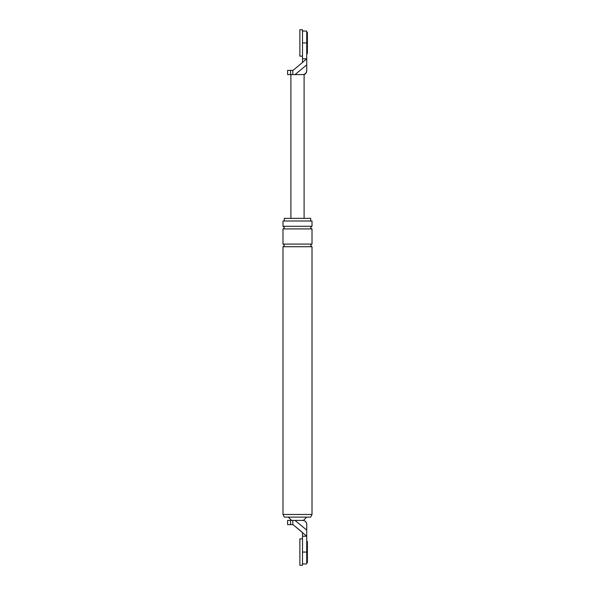<?xml version="1.0" encoding="UTF-8"?>
<svg xmlns="http://www.w3.org/2000/svg" width="595" height="595" viewBox="0 0 595 595"><rect width="100%" height="100%" fill="white"/><g stroke="black" fill="none" stroke-linecap="round" stroke-linejoin="round"><path stroke-width="0.89" d="M302.513 56.131L302.513 29.75L299.873 29.75L299.873 56.131L302.513 56.131M306.73 32.39L307.392 32.39L307.392 53.491L306.73 53.491M306.73 541.51L307.392 541.51L307.392 562.61L306.73 562.61M302.513 565.25L302.513 538.869L299.873 538.869L299.873 565.25L302.513 565.25M306.73 517.107L303.435 520.402L302.773 520.402C305.161 520.655 306.485 521.979 306.73 524.359L306.73 530.138L295.038 520.402L287.608 520.402L287.608 524.626L292.807 524.626L292.807 520.402M302.773 520.402L295.038 520.402M302.513 563.934L306.73 563.934L306.73 530.138M306.73 552.063L302.513 552.063L302.513 536.236L306.73 536.236L293.015 524.626L302.513 532.532M302.513 536.236L302.513 532.562M312.011 220.998L282.989 220.998L284.313 220.998L284.313 218.365L310.687 218.365L310.687 220.998L312.011 220.998L312.011 226.279C310.307 227.156 310.307 228.034 312.011 228.911L312.011 244.084C310.307 244.962 310.307 245.839 312.011 246.717L312.011 514.467L282.989 514.467L282.989 246.717L312.011 246.717M284.313 220.998L310.687 220.998M282.989 514.467L284.313 517.107L310.687 517.107L312.011 514.467M291.565 520.409L288.27 517.107M282.989 220.998L282.989 226.279C284.693 227.156 284.693 228.034 282.989 228.911L312.011 228.911M282.989 226.279L312.011 226.279M282.989 228.911L282.989 244.084L312.011 244.084M282.989 244.084C284.693 244.962 284.693 245.839 282.989 246.717M302.513 31.066L306.73 31.066L306.73 70.641C306.485 73.021 305.161 74.345 302.773 74.598L287.608 74.598L287.608 70.374L290.553 70.374L290.553 74.598M290.553 70.374L293.015 70.374L302.513 62.468L293.015 70.374M295.038 74.598L306.73 64.862M302.513 62.438L306.73 58.764L302.513 58.764L302.513 62.468M302.513 58.764L302.513 42.937L306.73 42.937M306.73 70.865C306.641 72.664 305.763 73.906 304.097 74.598L304.097 218.365M290.903 74.598L290.903 218.365M290.553 524.626L290.553 520.402M292.807 70.374L292.807 74.598M303.435 520.402C305.48 520.908 306.581 522.209 306.73 524.307"/></g></svg>
